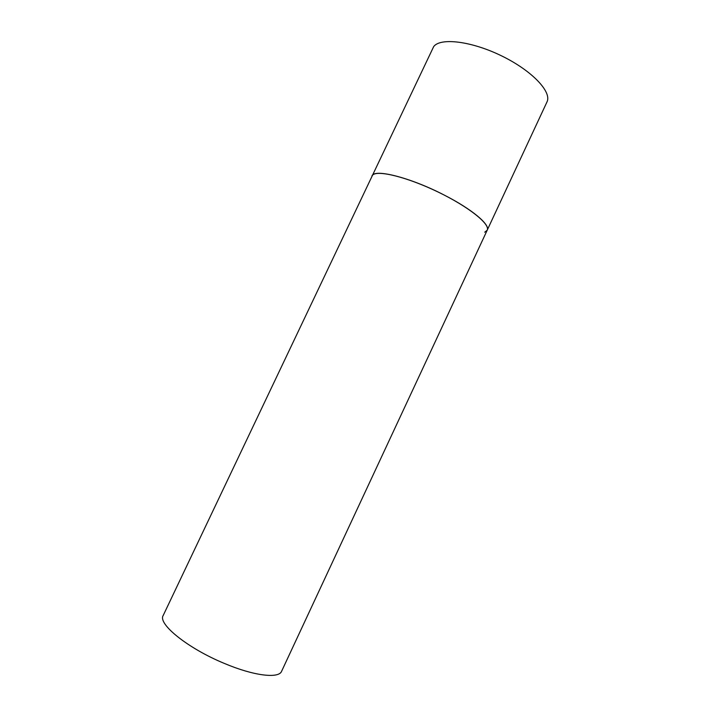 <?xml version="1.0" encoding="UTF-8"?>
<svg xmlns="http://www.w3.org/2000/svg" width="711" height="711" viewBox="0 0 711 711"><rect width="100%" height="100%" fill="white"/><g stroke="black" fill="none" stroke-linecap="round" stroke-linejoin="round"><path stroke-width="1.07" d="M487.195 230.222L281.609 671.264C278.863 678.827 253.747 675.912 224.276 663.39C187.775 648.361 157.575 623.84 163.174 615.53L433.683 46.588C440.42 37.39 471.624 41.122 501.877 56.018C532.192 70.807 552.127 92.066 546.972 101.966L487.195 230.222C490.457 224.818 472.015 209.212 444.304 195.116C410.318 177.457 373.986 168.391 371.969 175.999L372.653 175.066C377.532 169.813 407.323 177.146 437.94 191.952C468.602 206.697 490.519 224.267 487.195 230.222L484.724 232.204"/></g></svg>
